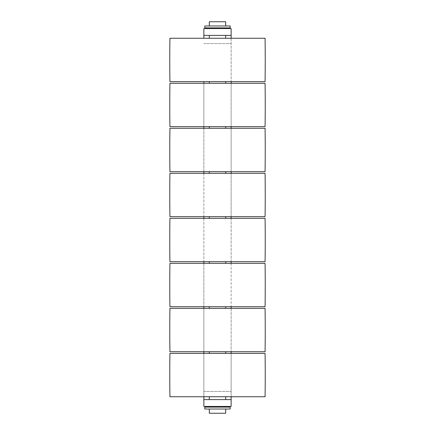 <?xml version="1.0" encoding="UTF-8"?>
<svg xmlns="http://www.w3.org/2000/svg" width="435" height="435" viewBox="0 0 435 435"><rect width="100%" height="100%" fill="white"/><g stroke="black" fill="none" stroke-linecap="round" stroke-linejoin="round"><path stroke-width="0.33" stroke-dasharray="2.17 1.63" d="M209.317 308.35L225.683 308.35L209.317 308.35M265.073 308.35L169.927 308.35M265.073 351.73L169.927 351.73M209.317 306.713L225.683 306.713L209.317 306.713M265.073 306.713L169.927 306.713M265.073 263.333L169.927 263.333M209.317 263.333L225.683 263.333L209.317 263.333M209.317 261.696L225.683 261.696L209.317 261.696M265.073 261.696L169.927 261.696M265.073 218.321L169.927 218.321M209.317 218.321L225.683 218.321L209.317 218.321M209.317 216.679L225.683 216.679L209.317 216.679M265.073 216.679L169.927 216.679M265.073 173.304L169.927 173.304M209.317 173.304L225.683 173.304L209.317 173.304M225.683 171.667L209.317 171.667L225.683 171.667M265.073 171.667L169.927 171.667M265.073 128.287L169.927 128.287M209.317 128.287L225.683 128.287L209.317 128.287M225.683 126.65L209.317 126.65L225.683 126.65M265.073 126.65L169.927 126.65M265.073 83.27L169.927 83.27M209.317 83.27L225.683 83.27L209.317 83.27M225.683 81.633L209.317 81.633L225.683 81.633M265.073 81.633L169.927 81.633M265.073 38.258L169.927 38.258M209.317 38.258L225.683 38.258L209.317 38.258M209.317 35.393L225.683 35.393L209.317 35.393M209.317 351.73L225.683 351.73L209.317 351.73M225.683 353.367L209.317 353.367L225.683 353.367M265.073 353.367L169.927 353.367M265.073 396.742L169.927 396.742M209.317 396.742L225.683 396.742L209.317 396.742M225.683 399.607L209.317 399.607L225.683 399.607M203.857 38.258L203.857 28.569L203.857 35.393L231.143 35.393L231.143 28.569L231.143 396.742M231.143 38.258L231.143 81.633M209.317 28.569L225.683 28.569L209.317 28.569M203.857 28.569L231.143 28.569M209.317 27.889L225.683 27.889L209.317 27.889M204.814 27.889L230.186 27.889M209.317 25.98L225.683 25.98L209.317 25.98M204.814 25.98L230.186 25.98M209.317 21.75L225.683 21.75M203.857 81.633L203.857 396.742M203.857 83.27L203.857 126.65M203.857 128.287L203.857 171.667M203.857 173.304L203.857 216.679M203.857 218.321L203.857 261.696M203.857 263.333L203.857 306.713M203.857 308.35L203.857 351.73M203.857 353.367L203.857 406.431L231.143 406.431L231.143 399.607L203.857 399.607L203.857 406.431M231.143 83.27L231.143 126.65M231.143 128.287L231.143 171.667M231.143 173.304L231.143 216.679M231.143 218.321L231.143 261.696M231.143 263.333L231.143 306.713M231.143 308.35L231.143 351.73M231.143 353.367L231.143 406.431M209.317 406.431L225.683 406.431L209.317 406.431M225.683 407.111L209.317 407.111L225.683 407.111M204.814 407.111L230.186 407.111M204.814 409.02L230.186 409.02M209.317 409.02L225.683 409.02L209.317 409.02M209.317 413.25L225.683 413.25M203.857 43.576L231.143 43.576L203.857 43.576M203.857 391.424L231.143 391.424L203.857 391.424"/><path stroke-width="0.65" d="M169.927 308.35L265.073 308.35A1364.111 1364.111 0 0 1 265.073 351.73L169.927 351.73A1364.111 1364.111 0 0 1 169.927 308.35M225.683 306.713L225.683 308.35M209.317 308.35L209.317 306.713M217.5 306.713L265.073 306.713A1364.111 1364.111 0 0 0 265.073 263.333L169.927 263.333A1364.111 1364.111 0 0 0 169.927 306.713L217.5 306.713M225.683 261.696L225.683 263.333M209.317 263.333L209.317 261.696M217.5 261.696L265.073 261.696A1364.111 1364.111 0 0 0 265.073 218.321L169.927 218.321A1364.111 1364.111 0 0 0 169.927 261.696L217.5 261.696M225.683 216.679L225.683 218.321M209.317 218.321L209.317 216.679M217.5 216.679L265.073 216.679A1364.111 1364.111 0 0 0 265.073 173.304L169.927 173.304A1364.111 1364.111 0 0 0 169.927 216.679L217.5 216.679M225.683 171.667L225.683 173.304M209.317 173.304L209.317 171.667M217.5 171.667L265.073 171.667A1364.111 1364.111 0 0 0 265.073 128.287L169.927 128.287A1364.111 1364.111 0 0 0 169.927 171.667L217.5 171.667M225.683 126.65L225.683 128.287M209.317 128.287L209.317 126.65M217.5 126.65L265.073 126.65A1364.111 1364.111 0 0 0 265.073 83.27L169.927 83.27A1364.111 1364.111 0 0 0 169.927 126.65L217.5 126.65M225.683 81.633L225.683 83.27M209.317 83.27L209.317 81.633M217.5 81.633L265.073 81.633A1364.111 1364.111 0 0 0 265.073 38.258L169.927 38.258A1364.111 1364.111 0 0 0 169.927 81.633L217.5 81.633M225.683 35.393L225.683 38.258M209.317 38.258L209.317 35.393M225.683 351.73L225.683 353.367M209.317 353.367L209.317 351.73M217.5 353.367L265.073 353.367A1364.111 1364.111 0 0 1 265.073 396.742L169.927 396.742A1364.111 1364.111 0 0 1 169.927 353.367L217.5 353.367M225.683 396.742L225.683 399.607M209.317 399.607L209.317 396.742M231.143 35.393L231.143 28.569L203.857 28.569L203.857 35.393L231.143 35.393L231.143 38.258M203.857 35.393L203.857 38.258M225.683 27.889L225.683 28.569M209.317 28.569L209.317 27.889M230.186 27.889L204.814 27.889L204.814 25.98L230.186 25.98L230.186 27.889M209.317 25.98L209.317 21.75L225.683 21.75L225.683 25.98M203.857 81.633L203.857 83.27M203.857 126.65L203.857 128.287M203.857 171.667L203.857 173.304M203.857 216.679L203.857 218.321M203.857 261.696L203.857 263.333M203.857 306.713L203.857 308.35M203.857 351.73L203.857 353.367M231.143 81.633L231.143 83.27M231.143 126.65L231.143 128.287M231.143 171.667L231.143 173.304M231.143 216.679L231.143 218.321M231.143 261.696L231.143 263.333M231.143 306.713L231.143 308.35M231.143 351.73L231.143 353.367M231.143 396.742L231.143 406.431L203.857 406.431L203.857 399.607L231.143 399.607M203.857 396.742L203.857 399.607M225.683 406.431L225.683 407.111M209.317 407.111L209.317 406.431M230.186 407.111L204.814 407.111L204.814 409.02L230.186 409.02L230.186 407.111M225.683 409.02L225.683 413.25L209.317 413.25L209.317 409.02"/></g></svg>
